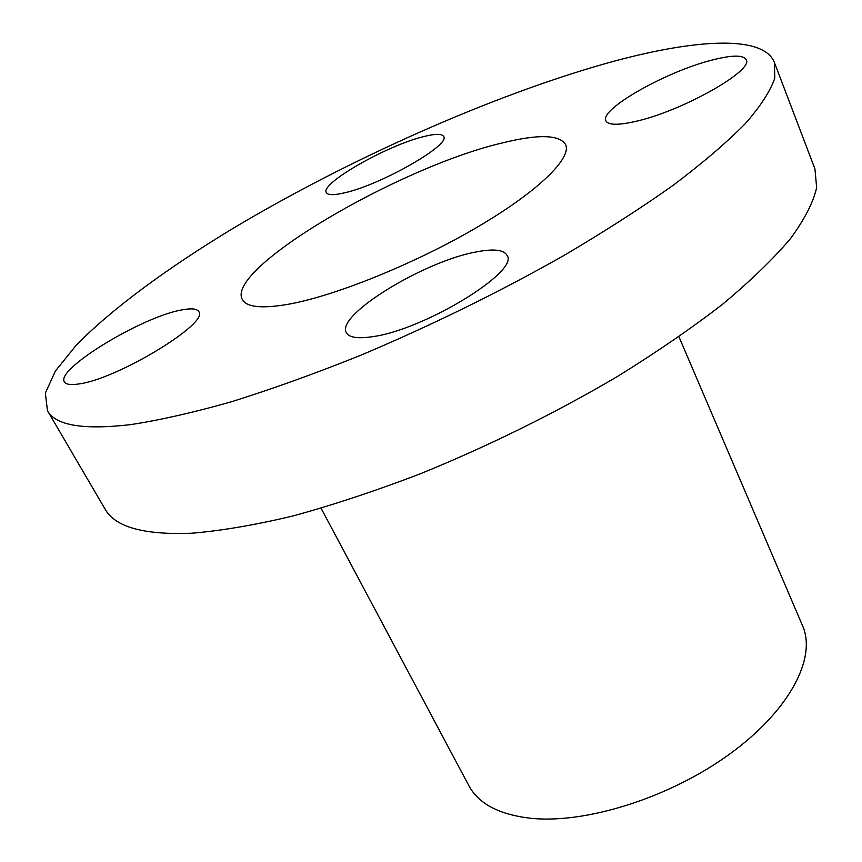 <?xml version="1.0" encoding="UTF-8"?>
<svg xmlns="http://www.w3.org/2000/svg" width="862" height="862" viewBox="0 0 862 862"><rect width="100%" height="100%" fill="white"/><g stroke="black" fill="none" stroke-linecap="round" stroke-linejoin="round"><path stroke-width="1.29" d="M501.565 143.124C538.05 134.03 559.395 134.526 565.612 144.59C572.045 158.22 537.748 191.806 476.427 227.654C415.247 263.46 336.385 295.418 289.46 304.06C262.274 308.887 246.564 307.357 242.319 299.48C225.122 268.804 398.783 167.228 501.565 143.124M344.983 192.722C381.586 184.543 451.128 144.579 443.65 136.476C441.883 133.545 434.922 133.664 422.768 136.832C385.864 145.98 319.942 183.735 326.31 192.582C327.819 195.275 334.047 195.329 344.983 192.722M636.953 121.089C682.855 110.648 753.97 70.361 746.201 59.704C743.335 54.802 731.827 54.952 711.667 60.168C665.615 71.783 599.198 109.485 605.867 120.777C608.216 125.292 618.571 125.399 636.953 121.089M372.567 336.676C424.223 329.887 519.948 271.164 507.039 255.357C503.861 249.743 493.7 248.59 476.557 251.876C424.47 260.97 335.329 315.363 346.362 332.646C349.035 337.57 357.762 338.906 372.567 336.676M78.83 383.956C117.663 379.075 210.199 322.56 198.756 311.591C196.956 308.65 191.332 308.09 181.86 309.921C142.445 316.494 54.899 369.475 64.467 381.931C66.029 384.517 70.813 385.195 78.83 383.956M678.954 336.762L802.608 625.877C816.842 657.921 789.581 710.665 729.489 754.196C669.558 797.749 585.632 824.137 530.529 818.264C499.098 814.579 478.561 803.74 468.906 785.756L321.073 508.224M774.367 62.409L814.935 168.887L816.648 187.593C813.286 202.344 804.591 219.325 790.551 238.548C773.311 258.912 750.694 280.786 722.69 304.157C691.766 328.088 656.607 352.246 617.214 376.619C554.622 413.404 488.926 445.826 420.128 473.874C375.53 490.92 333.238 504.927 293.242 515.896C255.281 524.958 221.588 530.723 192.161 533.201C144.062 535.162 115.012 527.102 105.024 509.011L47.464 410.678L45.352 393.126L55.416 370.994L76.018 345.468C111.338 309.167 167.26 268.233 232.718 228.57C348.539 159.395 490.79 95.908 606.956 63.152C692.973 39.156 763.139 34.2 774.367 62.409L774.798 78.097C770.466 90.876 760.672 106.037 745.393 123.557C726.871 142.327 702.864 162.853 673.384 185.136C640.94 208.151 604.251 231.727 563.317 255.852C498.398 292.541 430.752 325.717 360.381 355.403C314.878 373.655 271.929 389.096 231.544 401.735C193.347 412.553 159.685 420.193 130.55 424.643C83.161 430.106 55.47 425.451 47.464 410.678"/></g></svg>
